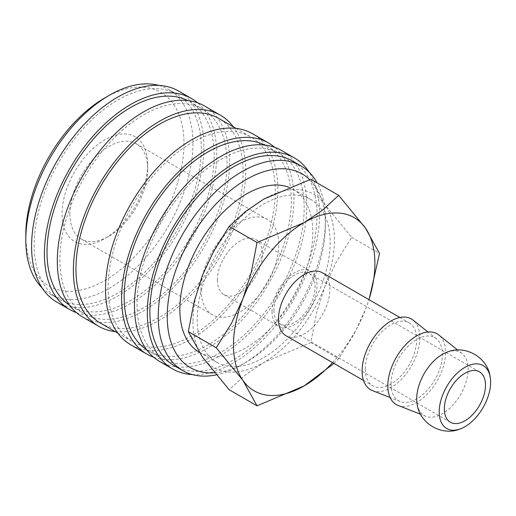 <?xml version="1.0" encoding="UTF-8"?>
<svg xmlns="http://www.w3.org/2000/svg" width="516" height="516" viewBox="0 0 516 516"><rect width="100%" height="100%" fill="white"/><g stroke="black" fill="none" stroke-linecap="round" stroke-linejoin="round"><path stroke-width="0.39" stroke-dasharray="2.58 1.94" d="M216.256 374.874A118.203 68.241 120 0 0 241.823 364.741A118.203 68.241 120 0 0 325.403 219.977A118.203 68.241 120 0 0 317.14 182.903M214.527 372.797A111.837 64.571 120 0 0 246.326 362.142A111.837 64.571 120 0 0 325.403 225.176L325.403 219.977M174.363 365.773A118.203 68.241 120 0 0 265.45 334.104A118.203 68.241 120 0 0 317.043 215.153A118.203 68.241 120 0 0 292.566 161.044M159.689 361.497A121.834 70.344 120 0 0 253.575 328.853A121.834 70.344 120 0 0 306.756 206.245A121.834 70.344 120 0 0 281.523 150.472M192.268 374.558A121.834 70.344 120 0 0 319.617 213.669A121.834 70.344 120 0 0 309.129 172.157M146.628 349.674A118.203 68.241 120 0 0 148.647 350.925A118.203 68.241 120 0 0 239.734 319.256A118.203 68.241 120 0 0 291.327 200.305A118.203 68.241 120 0 0 266.843 146.196A118.203 68.241 120 0 0 264.753 145.067M137.024 304.24A118.203 68.241 120 0 0 161.508 358.349A118.203 68.241 120 0 0 252.588 326.68A118.203 68.241 120 0 0 304.182 207.729A118.203 68.241 120 0 0 279.704 153.62A118.203 68.241 120 0 0 188.617 185.283A118.203 68.241 120 0 0 137.024 304.24M130.754 344.791A121.834 70.344 120 0 0 224.641 312.154A121.834 70.344 120 0 0 277.827 189.54A121.834 70.344 120 0 0 252.588 133.767M153.6 357.195A121.834 70.344 120 0 0 244.874 316.889A121.834 70.344 120 0 0 293.901 198.821A121.834 70.344 120 0 0 274.751 147.344M100.426 323.087A118.203 68.241 120 0 0 191.513 291.417A118.203 68.241 120 0 0 243.107 172.467A118.203 68.241 120 0 0 218.629 118.358M108.096 287.535A118.203 68.241 120 0 0 132.573 341.644A118.203 68.241 120 0 0 223.66 309.974A118.203 68.241 120 0 0 275.254 191.023A118.203 68.241 120 0 0 250.776 136.914A118.203 68.241 120 0 0 159.689 168.584A118.203 68.241 120 0 0 108.096 287.535M82.534 316.953A121.834 70.344 120 0 0 176.427 284.316A121.834 70.344 120 0 0 229.607 161.702A121.834 70.344 120 0 0 204.375 105.928M115.203 331.614A121.834 70.344 120 0 0 201.975 282.781A121.834 70.344 120 0 0 245.68 170.983A121.834 70.344 120 0 0 233.4 126.884M69.473 305.13A118.203 68.241 120 0 0 71.498 306.381A118.203 68.241 120 0 0 162.579 274.712A118.203 68.241 120 0 0 214.179 155.761A118.203 68.241 120 0 0 189.695 101.652A118.203 68.241 120 0 0 187.605 100.53M59.875 259.696A118.203 68.241 120 0 0 84.353 313.805A118.203 68.241 120 0 0 175.44 282.136A118.203 68.241 120 0 0 227.034 163.185A118.203 68.241 120 0 0 202.556 109.076A118.203 68.241 120 0 0 111.469 140.745A118.203 68.241 120 0 0 59.875 259.696M56.818 302.105A121.834 70.344 120 0 0 150.704 269.468A121.834 70.344 120 0 0 203.891 146.854A121.834 70.344 120 0 0 178.659 91.08M76.445 312.651A121.834 70.344 120 0 0 167.726 272.345A121.834 70.344 120 0 0 216.746 154.278A121.834 70.344 120 0 0 197.602 102.807M42.073 287.844A118.203 68.241 120 0 0 50.278 294.133A118.203 68.241 120 0 0 141.365 262.463A118.203 68.241 120 0 0 192.958 143.513A118.203 68.241 120 0 0 168.48 89.403A118.203 68.241 120 0 0 158.928 85.437M34.159 244.848A118.203 68.241 120 0 0 58.637 298.957A118.203 68.241 120 0 0 149.724 267.288A118.203 68.241 120 0 0 201.317 148.337A118.203 68.241 120 0 0 176.84 94.228A118.203 68.241 120 0 0 85.753 125.898A118.203 68.241 120 0 0 34.159 244.848M25.8 234.825A111.837 64.571 120 0 0 104.877 280.485A111.837 64.571 120 0 0 183.96 143.513A111.837 64.571 120 0 0 104.877 97.859M285.999 335.735A36.372 20.995 120 0 0 314.025 325.989A36.372 20.995 120 0 0 329.905 289.392A36.372 20.995 120 0 0 322.371 272.738M365.263 369.198A36.372 20.995 120 0 0 372.797 385.845A36.372 20.995 120 0 0 400.822 376.1A36.372 20.995 120 0 0 416.696 339.502A36.372 20.995 120 0 0 409.162 322.848A36.372 20.995 120 0 0 381.137 332.594A36.372 20.995 120 0 0 365.263 369.198M417.128 404.06A36.372 20.995 120 0 0 425.874 416.335A36.372 20.995 120 0 0 442.412 413.735A36.372 20.995 120 0 0 468.128 369.198A36.372 20.995 120 0 0 462.11 353.576A36.372 20.995 120 0 0 447.108 352.138M398.126 405.447A40.835 23.575 120 0 0 428.893 392.373A40.835 23.575 120 0 0 445.572 352.525A40.835 23.575 120 0 0 438.806 334.987M372.41 390.599A40.835 23.575 120 0 0 403.177 377.525A40.835 23.575 120 0 0 419.856 337.677A40.835 23.575 120 0 0 413.09 320.139M390.98 384.039A36.372 20.995 120 0 0 400.158 401.487A36.372 20.995 120 0 0 427.558 389.838A36.372 20.995 120 0 0 442.412 354.35A36.372 20.995 120 0 0 436.388 338.728A36.372 20.995 120 0 0 407.898 346.371A36.372 20.995 120 0 0 390.98 384.039M332.588 362.632A100.014 57.747 120 0 0 365.431 309.71A100.014 57.747 120 0 0 368.953 299.635M333.975 363.432L338.702 358.678L354.047 334.162L365.431 309.71L369.03 299.68M192.958 321.681A100.014 57.747 120 0 0 202.433 357.046A100.014 57.747 120 0 0 263.682 362.516A100.014 57.747 120 0 0 324.925 286.322A100.014 57.747 120 0 0 334.4 240.024A100.014 57.747 120 0 0 324.925 204.659A100.014 57.747 120 0 0 263.682 199.189A100.014 57.747 120 0 0 202.433 275.383A100.014 57.747 120 0 0 192.958 321.681M310.825 179.265L324.925 204.659L351.66 237.354L336.309 261.87L324.925 286.322L316.643 312.567L310.825 342.585L263.682 362.516L245.564 374.764L229.169 389.735M288.625 187.192A94.015 54.277 -60 0 1 293.327 189.411A94.015 54.277 -60 0 1 312.799 232.452A94.015 54.277 -60 0 1 271.764 327.06A94.015 54.277 -60 0 1 199.318 352.247A94.015 54.277 -60 0 1 199.099 352.118M197.202 319.236A94.015 54.277 120 0 0 216.675 362.271A94.015 54.277 120 0 0 289.121 337.083A94.015 54.277 120 0 0 330.156 242.475A94.015 54.277 120 0 0 310.69 199.434A94.015 54.277 120 0 0 238.244 224.621A94.015 54.277 120 0 0 197.202 319.236M273.97 310.548A29.096 16.796 120 0 0 279.995 323.867A29.096 16.796 120 0 0 302.415 316.069A29.096 16.796 120 0 0 315.115 286.793A29.096 16.796 120 0 0 309.09 273.474A29.096 16.796 120 0 0 286.67 281.265A29.096 16.796 120 0 0 273.97 310.548M217.391 280.111A31.824 18.376 120 0 0 223.983 294.681A31.824 18.376 120 0 0 248.506 286.154A31.824 18.376 120 0 0 262.392 254.13A31.824 18.376 120 0 0 255.807 239.559A31.824 18.376 120 0 0 231.284 248.086A31.824 18.376 120 0 0 217.391 280.111M272.042 311.664A31.824 18.376 120 0 0 278.627 326.228A31.824 18.376 120 0 0 303.15 317.701A31.824 18.376 120 0 0 317.043 285.677A31.824 18.376 120 0 0 310.451 271.113A31.824 18.376 120 0 0 285.929 279.633A31.824 18.376 120 0 0 272.042 311.664M69.873 213.869A55.006 31.76 120 0 0 81.264 239.056A55.006 31.76 120 0 0 108.766 236.328A55.006 31.76 120 0 0 147.666 168.958A55.006 31.76 120 0 0 136.276 143.777A55.006 31.76 120 0 0 93.886 158.515A55.006 31.76 120 0 0 69.873 213.869M200.995 289.573A55.006 31.76 120 0 0 212.392 314.76A55.006 31.76 120 0 0 254.775 300.022A55.006 31.76 120 0 0 278.788 244.661A55.006 31.76 120 0 0 267.398 219.481A55.006 31.76 120 0 0 225.008 234.219A55.006 31.76 120 0 0 200.995 289.573M147.666 164.469A60.507 34.933 120 0 0 104.877 139.765A60.507 34.933 120 0 0 62.094 213.869A60.507 34.933 120 0 0 104.877 238.573A60.507 34.933 120 0 0 147.666 164.469L147.666 168.958M351.66 237.354L379.531 253.446M310.825 342.585L338.702 358.678M325.403 225.176A111.837 64.571 120 0 0 309.697 179.626M246.326 362.142L241.823 364.741M148.647 350.925L161.508 358.349M117.803 333.117L132.573 341.644M71.498 306.381L84.353 313.805M50.278 294.133L58.637 298.957M363.509 380.486L372.797 385.845M425.874 416.335L420.605 414.264M400.158 401.487L390.102 397.539M199.318 352.247L216.675 362.271M279.995 323.867L450.365 422.23M223.983 294.681L278.627 326.228M81.264 239.056L212.392 314.76M108.766 236.328L104.877 238.573M136.276 143.777L267.398 219.481M255.807 239.559L310.451 271.113M309.09 273.474L479.461 371.836M293.327 189.411L310.69 199.434M436.388 338.728L427.951 331.994M462.11 353.576L457.679 350.042M399.881 317.488L409.162 322.848M168.48 89.403L176.84 94.228M189.695 101.652L202.556 109.076M235.999 128.387L250.776 136.914M266.843 146.196L279.704 153.62"/><path stroke-width="0.77" d="M317.14 182.903A118.203 68.241 120 0 0 300.918 165.868A118.203 68.241 120 0 0 209.838 197.538A118.203 68.241 120 0 0 158.244 316.489A118.203 68.241 120 0 0 182.722 370.598A118.203 68.241 120 0 0 216.256 374.874M309.697 179.626A111.837 64.571 120 0 0 221.403 198.557A111.837 64.571 120 0 0 167.242 316.489A111.837 64.571 120 0 0 214.527 372.797M300.918 165.868L292.566 161.044A118.203 68.241 120 0 0 201.479 192.707A118.203 68.241 120 0 0 149.885 311.664A118.203 68.241 120 0 0 174.363 365.773L182.722 370.598M309.129 172.157A121.834 70.344 120 0 0 294.384 157.896L281.523 150.472A121.834 70.344 120 0 0 187.637 183.109A121.834 70.344 120 0 0 134.457 305.724A121.834 70.344 120 0 0 159.689 361.497L172.544 368.921A121.834 70.344 120 0 0 192.268 374.558M294.384 157.896A121.834 70.344 120 0 0 200.492 190.533A121.834 70.344 120 0 0 147.312 313.148A121.834 70.344 120 0 0 172.544 368.921M264.753 145.067A118.203 68.241 120 0 0 174.421 179.291A118.203 68.241 120 0 0 124.169 296.816A118.203 68.241 120 0 0 146.628 349.674M274.751 147.344A121.834 70.344 120 0 0 268.662 143.048L252.588 133.767A121.834 70.344 120 0 0 158.702 166.41A121.834 70.344 120 0 0 105.522 289.018A121.834 70.344 120 0 0 130.754 344.791L146.828 354.073A121.834 70.344 120 0 0 153.6 357.195M268.662 143.048A121.834 70.344 120 0 0 174.776 175.685A121.834 70.344 120 0 0 121.595 298.3A121.834 70.344 120 0 0 146.828 354.073M235.999 128.387L218.629 118.358A118.203 68.241 120 0 0 127.542 150.021A118.203 68.241 120 0 0 75.949 268.971A118.203 68.241 120 0 0 100.426 323.087L117.803 333.117M233.4 126.884A121.834 70.344 120 0 0 220.448 115.203L204.375 105.928A121.834 70.344 120 0 0 110.489 138.565A121.834 70.344 120 0 0 57.302 261.18A121.834 70.344 120 0 0 82.534 316.953L98.608 326.235A121.834 70.344 120 0 0 115.203 331.614M220.448 115.203A121.834 70.344 120 0 0 126.555 147.847A121.834 70.344 120 0 0 73.375 270.461A121.834 70.344 120 0 0 98.608 326.235M187.605 100.53A118.203 68.241 120 0 0 97.272 134.747A118.203 68.241 120 0 0 47.014 252.272A118.203 68.241 120 0 0 69.473 305.13M197.602 102.807A121.834 70.344 120 0 0 191.513 98.504L178.659 91.08A121.834 70.344 120 0 0 84.766 123.717A121.834 70.344 120 0 0 31.586 246.332A121.834 70.344 120 0 0 56.818 302.105L69.679 309.529A121.834 70.344 120 0 0 76.445 312.651M191.513 98.504A121.834 70.344 120 0 0 97.627 131.141A121.834 70.344 120 0 0 44.447 253.756A121.834 70.344 120 0 0 69.679 309.529M158.928 85.437A118.203 68.241 120 0 0 109.379 95.26L104.877 97.859A111.837 64.571 120 0 0 25.8 234.825L25.8 240.024A118.203 68.241 120 0 0 42.073 287.844M399.881 317.488L322.371 272.738A36.372 20.995 120 0 0 294.346 282.484A36.372 20.995 120 0 0 278.466 319.088A36.372 20.995 120 0 0 285.999 335.735L363.509 380.486M490.2 377.015C487.826 357.472 465.219 344.417 447.108 352.138A36.372 20.995 120 0 0 442.412 354.35A36.372 20.995 120 0 0 416.696 398.887A36.372 20.995 120 0 0 417.128 404.06C419.502 423.61 442.109 436.659 460.22 428.938A36.372 20.995 120 0 0 464.916 426.732A36.372 20.995 120 0 0 490.2 377.015A36.372 20.995 120 0 0 464.916 367.34A36.372 20.995 120 0 0 439.2 411.884A36.372 20.995 120 0 0 460.22 428.938M457.679 350.042L438.806 334.987A40.835 23.575 120 0 0 406.814 343.572A40.835 23.575 120 0 0 387.819 385.865A40.835 23.575 120 0 0 398.126 405.447L420.605 414.264M427.951 331.994L413.09 320.139A40.835 23.575 120 0 0 381.098 328.724A40.835 23.575 120 0 0 362.103 371.017A40.835 23.575 120 0 0 372.41 390.599L390.102 397.539M368.953 299.635A100.014 57.747 120 0 0 374.906 263.405A100.014 57.747 120 0 0 365.431 228.046A100.014 57.747 120 0 0 304.182 222.577A100.014 57.747 120 0 0 242.939 298.764L231.555 323.216L216.204 347.739L242.939 380.427A100.014 57.747 120 0 0 304.182 385.897A100.014 57.747 120 0 0 332.588 362.632M369.03 299.68L379.531 253.446L365.431 228.046L338.702 195.358L322.307 210.322L304.182 222.577L257.039 242.501L251.221 272.525L242.939 298.764A100.014 57.747 120 0 0 233.464 345.069A100.014 57.747 120 0 0 242.939 380.427L257.039 405.828L304.182 385.897L333.975 363.432M257.039 405.828L229.169 389.735L202.433 357.046L188.334 331.646L194.151 301.621L202.433 275.383L213.817 250.931L229.169 226.408L245.564 211.444L263.682 199.189L310.825 179.265L338.702 195.358M199.099 352.118A94.015 54.277 -60 0 1 179.845 309.213A94.015 54.277 -60 0 1 217.971 217.765A94.015 54.277 -60 0 1 288.625 187.192M485.492 385.155A29.096 16.796 -60 0 1 472.791 414.438A29.096 16.796 -60 0 1 450.365 422.23A29.096 16.796 -60 0 1 444.341 408.911A29.096 16.796 -60 0 1 457.041 379.634A29.096 16.796 -60 0 1 479.461 371.836A29.096 16.796 -60 0 1 485.492 385.155M229.169 226.408L257.039 242.501M188.334 331.646L216.204 347.739M109.379 95.26A118.203 68.241 120 0 0 25.8 240.024"/></g></svg>
